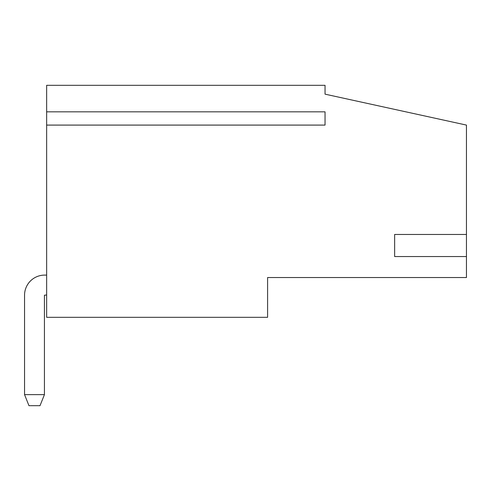 <?xml version="1.0" encoding="UTF-8"?>
<svg xmlns="http://www.w3.org/2000/svg" width="491" height="491" viewBox="0 0 491 491"><rect width="100%" height="100%" fill="white"/><g stroke="black" fill="none" stroke-linecap="round" stroke-linejoin="round"><path stroke-width="0.74" d="M325.042 125.088L325.042 111.831L325.042 125.088L46.645 125.088L46.645 85.317L325.042 85.317L325.042 94.155L466.45 125.088L466.45 277.544L267.595 277.544L267.595 317.315L46.645 317.315L46.645 125.088M46.645 111.831L325.042 111.831M466.45 234.459L394.641 234.459L394.641 256.554L466.45 256.554M44.436 394.635L40.017 405.683L28.969 405.683L24.55 394.635L44.436 394.635L44.436 295.208L46.645 294.987M24.55 295.208L24.55 394.635L24.55 295.208A20.106 20.106 0 0 1 44.656 275.101L46.645 275.101L44.656 275.101"/></g></svg>
